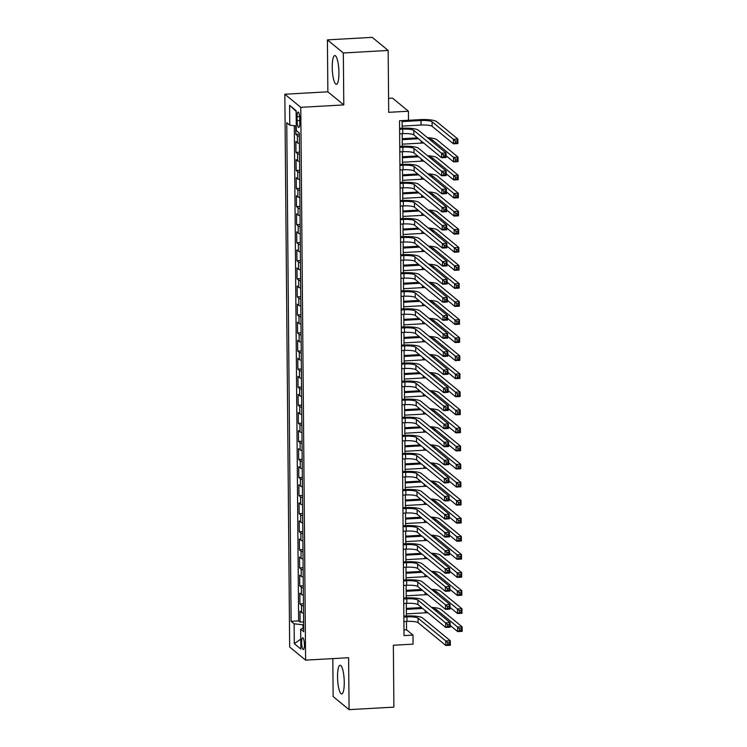 <?xml version="1.0" encoding="UTF-8"?>
<svg xmlns="http://www.w3.org/2000/svg" width="747" height="747" viewBox="0 0 747 747"><rect width="100%" height="100%" fill="white"/><g stroke="black" fill="none" stroke-linecap="round" stroke-linejoin="round"><path stroke-width="1.12" d="M344.264 682.375A14.38 3.268 -93.2 0 0 340.1 665.26A14.38 3.268 -93.2 0 0 337.541 676.847A14.38 3.268 -93.2 0 0 341.715 693.972A14.38 3.268 -93.2 0 0 344.264 682.375M338.942 72.674A14.38 3.268 -93.2 0 0 334.777 55.549A14.38 3.268 -93.2 0 0 332.228 67.146A14.38 3.268 -93.2 0 0 336.393 84.271A14.38 3.268 -93.2 0 0 338.942 72.674M304.393 644.801A5.901 1.345 -93.2 0 0 302.684 637.77A5.901 1.345 -93.2 0 0 301.639 642.532A5.901 1.345 -93.2 0 0 303.347 649.554A5.901 1.345 -93.2 0 0 304.393 644.801M332.817 658.602L333.143 696.549L349.073 709.65L393.893 707.129L393.352 645.249L413.072 644.138L412.988 635.109L406.536 629.796L406.461 621.439M284.84 94.234L289.668 647.033L305.598 660.133L300.77 107.335L284.84 94.234L327.868 91.816L343.797 104.916L343.34 52.981L327.41 39.871L327.868 91.816M327.41 39.871L372.23 37.35L388.16 50.451L388.701 112.33L408.413 111.219L392.492 98.109L388.58 98.333M343.34 52.981L388.16 50.451M295.747 125.87L295.821 134.311L299.342 134.115M299.426 143.517A7.377 1.475 179.5 0 1 297.455 142.836L295.887 141.538L295.98 152.379L299.5 152.183M299.575 161.576A7.377 1.475 -0.5 0 1 297.614 160.894L296.045 159.606L296.139 170.447L299.65 170.251M299.734 179.644A7.377 1.475 -0.5 0 1 297.773 178.963L296.204 177.674L296.298 188.515L299.808 188.309M299.892 197.712A7.377 1.475 -0.5 0 1 297.932 197.031L296.363 195.733L296.456 206.574L299.967 206.377M300.051 215.78A7.377 1.475 -0.5 0 1 298.09 215.099L296.522 213.801L296.615 224.642L300.126 224.445M300.21 233.839A7.377 1.475 -0.5 0 1 298.249 233.157L296.68 231.869L296.774 242.71L300.285 242.504M300.369 251.907A7.377 1.475 -0.5 0 1 298.408 251.225L296.83 249.937L296.933 260.768L300.443 260.572M300.527 269.975A7.377 1.475 -0.5 0 1 298.567 269.293L296.989 267.996L297.082 278.836L300.602 278.64M300.686 288.034A7.377 1.475 -0.5 0 1 298.716 287.352L297.147 286.064L297.241 296.904L300.761 296.708M300.836 306.102A7.377 1.475 -0.5 0 1 298.875 305.42L297.306 304.132L297.399 314.963L300.92 314.767M300.994 324.17A7.377 1.475 -0.5 0 1 299.033 323.488L297.465 322.19L297.558 333.031L301.069 332.835M301.153 342.229A7.377 1.475 -0.5 0 1 299.192 341.547L297.623 340.258L297.717 351.099L301.228 350.903M301.312 360.297A7.377 1.475 -0.5 0 1 299.351 359.615L297.782 358.327L297.876 369.167L301.386 368.962M301.471 378.365A7.377 1.475 -0.5 0 1 299.51 377.683L297.941 376.385L298.034 387.226L301.545 387.03M301.629 396.433A7.377 1.475 -0.5 0 1 299.668 395.751L298.09 394.453L298.193 405.294L301.704 405.098M301.788 414.492A7.377 1.475 -0.5 0 1 299.827 413.81L298.249 412.521L298.342 423.362L301.863 423.157M301.947 432.56A7.377 1.475 -0.5 0 1 299.986 431.878L298.408 430.589L298.501 441.421L302.021 441.225M302.105 450.628A7.377 1.475 -0.5 0 1 300.135 449.946L298.567 448.648L298.66 459.489L302.18 459.293M302.255 468.686A7.377 1.475 -0.5 0 1 300.294 468.005L298.725 466.716L298.819 477.557L302.339 477.361M302.414 486.755A7.377 1.475 -0.5 0 1 300.453 486.073L298.884 484.784L298.977 495.616L302.488 495.42M302.572 504.823A7.377 1.475 -0.5 0 1 300.611 504.141L299.043 502.843L299.136 513.684L302.647 513.488M302.731 522.881A7.377 1.475 -0.5 0 1 300.77 522.2L299.202 520.911L299.295 531.752L302.806 531.556M302.89 540.949A7.377 1.475 -0.5 0 1 300.929 540.268L299.36 538.979L299.454 549.82L302.965 549.615M303.049 559.017A7.377 1.475 -0.5 0 1 301.088 558.336L299.51 557.038L299.612 567.879L303.123 567.683M303.207 577.086A7.377 1.475 -0.5 0 1 301.246 576.404L299.668 575.106L299.762 585.947L303.282 585.751M303.366 595.144A7.377 1.475 -0.5 0 1 301.396 594.463L299.827 593.174L299.921 604.015L303.441 603.809M408.413 111.219L408.497 120.248L399.533 120.753L404.024 635.613L412.988 635.109M297.091 116.691L297.129 120.659A5.715 1.298 -93.2 0 0 298.781 127.466A5.715 1.298 -93.2 0 0 299.799 122.853L299.762 118.885A5.715 1.298 -93.2 0 0 298.109 112.078A5.715 1.298 -93.2 0 0 297.091 116.691L299.631 116.541M303.646 628.18L300.668 629.179L303.684 631.654L299.332 133.05L296.316 130.576L296.139 110.705L289.603 105.318L289.771 125.188L286.755 122.713L291.106 621.317L294.122 623.792L303.021 624.809L303.049 628.386M300.668 629.179L300.845 649.05L294.299 643.662L294.122 623.792M299.36 136.29A7.377 1.475 179.5 0 1 297.399 135.609L295.821 134.311M294.318 125.711L298.641 620.888L300.079 622.074L303.599 621.877M303.515 613.212A7.377 1.475 -0.5 0 1 301.555 612.531L299.986 611.242L300.079 622.074M303.459 605.985A7.377 1.475 179.5 0 1 301.499 605.303L299.921 604.015M303.301 587.917A7.377 1.475 179.5 0 1 301.34 587.235L299.762 585.947M303.142 569.858A7.377 1.475 179.5 0 1 301.181 569.177L299.612 567.879M302.983 551.79A7.377 1.475 179.5 0 1 301.022 551.109L299.454 549.82M302.824 533.722A7.377 1.475 179.5 0 1 300.864 533.041L299.295 531.752M302.666 515.663A7.377 1.475 179.5 0 1 300.705 514.982L299.136 513.684M302.507 497.595A7.377 1.475 179.5 0 1 300.546 496.914L298.977 495.616M302.358 479.527A7.377 1.475 179.5 0 1 300.387 478.846L298.819 477.557M302.199 461.459A7.377 1.475 179.5 0 1 300.238 460.778L298.66 459.489M302.04 443.401A7.377 1.475 179.5 0 1 300.079 442.719L298.501 441.421M301.881 425.332A7.377 1.475 179.5 0 1 299.921 424.651L298.342 423.362M301.723 407.264A7.377 1.475 179.5 0 1 299.762 406.583L298.193 405.294M301.564 389.206A7.377 1.475 179.5 0 1 299.603 388.524L298.034 387.226M301.405 371.138A7.377 1.475 179.5 0 1 299.444 370.456L297.876 369.167M301.246 353.07A7.377 1.475 179.5 0 1 299.286 352.388L297.717 351.099M301.088 335.011A7.377 1.475 179.5 0 1 299.127 334.329L297.558 333.031M300.938 316.943A7.377 1.475 179.5 0 1 298.968 316.261L297.399 314.963M300.78 298.875A7.377 1.475 179.5 0 1 298.819 298.193L297.241 296.904M300.621 280.807A7.377 1.475 179.5 0 1 298.66 280.125L297.082 278.836M300.462 262.748A7.377 1.475 179.5 0 1 298.501 262.066L296.933 260.768M300.303 244.68A7.377 1.475 179.5 0 1 298.342 243.998L296.774 242.71M300.145 226.612A7.377 1.475 179.5 0 1 298.184 225.93L296.615 224.642M299.986 208.553A7.377 1.475 179.5 0 1 298.025 207.871L296.456 206.574M299.827 190.485A7.377 1.475 179.5 0 1 297.866 189.803L296.298 188.515M299.678 172.417A7.377 1.475 179.5 0 1 297.708 171.735L296.139 170.447M299.519 154.358A7.377 1.475 179.5 0 1 297.558 153.677L295.98 152.379M343.797 104.916L300.77 107.335M349.073 709.65L348.616 657.715L305.598 660.133M406.415 615.976L406.303 603.371M406.256 597.917L406.144 585.312M406.097 579.849L405.985 567.244M405.938 561.781L405.826 549.176M405.78 543.713L405.668 531.108M405.621 525.655L405.509 513.049M405.462 507.587L405.36 494.981M405.304 489.518L405.201 476.913M405.154 471.46L405.042 458.854M404.995 453.392L404.883 440.786M404.837 435.324L404.725 422.718M404.678 417.265L404.566 404.659M404.519 399.197L404.407 386.591M404.36 381.129L404.248 368.523M404.202 363.061L404.09 350.455M404.043 345.002L403.94 332.396M403.884 326.934L403.782 314.328M403.735 308.866L403.623 296.26M403.576 290.807L403.464 278.201M403.417 272.739L403.305 260.133M403.259 254.671L403.147 242.065M403.1 236.612L402.988 224.007M402.941 218.544L402.829 205.939M402.782 200.476L402.68 187.87M402.624 182.408L402.521 169.802M402.474 164.349L402.362 151.744M402.316 146.281L402.203 133.676M402.157 128.213L402.091 120.612M303.618 624.772L303.021 624.809M403.978 629.945L406.536 629.796M296.279 125.935L289.771 125.188M298.641 620.888L291.106 621.317M296.148 111.35L289.603 105.318M294.299 643.662L300.752 639.124M399.645 133.816L402.736 133.648A9.216 1.839 179.5 0 1 413.847 134.908L441.598 157.738L441.561 153.219L446.043 152.967L418.292 130.146A13.829 2.764 -0.5 0 0 401.615 128.241L399.598 128.353M399.608 129.306L402.698 129.128A9.216 1.839 179.5 0 1 413.81 130.398L441.561 153.219L443.475 154.965L443.494 156.767L445.277 156.665L445.268 154.862L443.475 154.965M445.268 154.862L446.043 152.967L446.08 157.486L441.598 157.738L443.494 156.767M446.08 157.486L445.277 156.665M402.138 126.112L421.009 125.048A9.216 1.839 179.5 0 1 432.13 126.318L453.42 143.826L453.382 139.315L457.864 139.063L436.575 121.546A13.829 2.764 -0.5 0 0 419.898 119.651L402.091 120.65M402.101 121.593L420.972 120.528A9.216 1.839 179.5 0 1 432.093 121.798L453.382 139.315L455.296 141.052L455.315 142.854L457.108 142.761L457.089 140.95L455.296 141.052M457.089 140.95L457.864 139.063L457.902 143.573L453.42 143.826L455.315 142.854M457.902 143.573L457.108 142.761M399.804 151.884L402.894 151.716A9.216 1.839 179.5 0 1 414.006 152.976L441.757 175.806L441.72 171.287L446.192 171.035L418.451 148.205A13.829 2.764 -0.5 0 0 401.774 146.309L399.757 146.421M399.766 147.364L402.857 147.196A9.216 1.839 179.5 0 1 413.969 148.457L441.72 171.287L443.634 173.024L443.643 174.835L445.436 174.733L445.427 172.921L443.634 173.024M445.427 172.921L446.192 171.035L446.239 175.554L441.757 175.806L443.643 174.835M446.239 175.554L445.436 174.733M399.962 169.952L403.053 169.774A9.216 1.839 179.5 0 1 414.165 171.044L441.916 193.865L441.869 189.355L446.351 189.103L418.609 166.273A13.829 2.764 -0.5 0 0 401.933 164.377L399.916 164.489M399.925 165.432L403.007 165.264A9.216 1.839 179.5 0 1 414.127 166.525L441.869 189.355L443.793 191.092L443.802 192.894L445.595 192.801L445.585 190.989L443.793 191.092M445.585 190.989L446.351 189.103L446.398 193.613L441.916 193.865L443.802 192.894M446.398 193.613L445.595 192.801M400.121 188.02L403.212 187.842A9.216 1.839 179.5 0 1 414.324 189.103L442.065 211.933L442.028 207.414L446.51 207.162L418.768 184.341A13.829 2.764 -0.5 0 0 402.091 182.436L400.075 182.557M400.084 183.501L403.165 183.323A9.216 1.839 179.5 0 1 414.286 184.593L442.028 207.414L443.942 209.16L443.961 210.962L445.754 210.859L445.735 209.057L443.942 209.16M445.735 209.057L446.51 207.162L446.547 211.681L442.065 211.933L443.961 210.962M446.547 211.681L445.754 210.859M400.28 206.079L403.361 205.911A9.216 1.839 179.5 0 1 414.482 207.171L442.224 230.001L442.187 225.482L446.669 225.23L418.927 202.4A13.829 2.764 -0.5 0 0 402.25 200.504L400.233 200.616M400.243 201.569L403.324 201.391A9.216 1.839 179.5 0 1 414.445 202.661L442.187 225.482L444.101 227.219L444.12 229.03L445.912 228.927L445.894 227.125L444.101 227.219M445.894 227.125L446.669 225.23L446.706 229.749L442.224 230.001L444.12 229.03M446.706 229.749L445.912 228.927M417.433 137.859L402.25 138.718M402.25 139.661L418.507 138.746M402.297 144.18L421.168 143.116A9.216 1.839 179.5 0 1 423.736 143.041M428.89 138.858A9.216 1.839 179.5 0 1 432.252 139.866L453.541 157.374L458.023 157.122L436.734 139.614A13.829 2.764 -0.5 0 0 427.48 137.7M446.062 155.712L453.578 161.894L453.541 157.374L455.455 159.12L455.465 160.922L457.257 160.82L457.248 159.018L455.455 159.12M457.248 159.018L458.023 157.122L458.06 161.641L453.578 161.894L455.465 160.922M458.06 161.641L457.257 160.82M417.592 155.927L402.4 156.777M402.409 157.729L418.665 156.814M402.456 162.239L421.327 161.175A9.216 1.839 179.5 0 1 423.894 161.109M429.049 156.926A9.216 1.839 179.5 0 1 432.401 157.925L453.69 175.442L458.172 175.19L436.883 157.673A13.829 2.764 -0.5 0 0 427.639 155.768M446.22 173.78L453.737 179.962L453.69 175.442L455.614 177.179L455.623 178.991L457.416 178.888L457.407 177.076L455.614 177.179M457.407 177.076L458.172 175.19L458.219 179.71L453.737 179.962L455.623 178.991M458.219 179.71L457.416 178.888M417.75 173.986L402.558 174.845M402.568 175.788L418.824 174.873M402.605 180.307L421.485 179.243A9.216 1.839 179.5 0 1 424.053 179.177M429.208 174.994A9.216 1.839 179.5 0 1 432.56 175.993L453.849 193.51L458.331 193.258L437.042 175.741A13.829 2.764 -0.5 0 0 427.798 173.836M446.379 191.839L453.896 198.02L453.849 193.51L455.773 195.247L455.782 197.049L457.575 196.956L457.556 195.144L455.773 195.247M457.556 195.144L458.331 193.258L458.369 197.768L453.896 198.02L455.782 197.049M458.369 197.768L457.575 196.956M417.909 192.054L402.717 192.913M402.726 193.856L418.983 192.941M402.764 198.375L421.644 197.311A9.216 1.839 179.5 0 1 424.203 197.236M429.366 193.053A9.216 1.839 179.5 0 1 432.718 194.061L454.008 211.569L458.49 211.317L437.2 193.809A13.829 2.764 -0.5 0 0 427.956 191.895M446.538 209.907L454.045 216.088L454.008 211.569L455.922 213.315L455.941 215.117L457.734 215.015L457.715 213.212L455.922 213.315M457.715 213.212L458.49 211.317L458.527 215.836L454.045 216.088L455.941 215.117M458.527 215.836L457.734 215.015M400.439 224.147L403.52 223.969A9.216 1.839 179.5 0 1 414.641 225.239L442.383 248.06L442.345 243.55L446.827 243.298L419.076 220.468A13.829 2.764 -0.5 0 0 402.409 218.572L400.392 218.684M400.392 219.627L403.483 219.459A9.216 1.839 179.5 0 1 414.604 220.72L442.345 243.55L444.26 245.287L444.278 247.098L446.071 246.996L446.052 245.184L444.26 245.287M446.052 245.184L446.827 243.298L446.865 247.808L442.383 248.06L444.278 247.098M446.865 247.808L446.071 246.996M418.068 210.122L402.876 210.971M402.885 211.924L419.142 211.009M402.922 216.434L421.803 215.379A9.216 1.839 179.5 0 1 424.361 215.304M429.516 211.121A9.216 1.839 179.5 0 1 432.877 212.12L454.167 229.637L458.649 229.385L437.359 211.868A13.829 2.764 -0.5 0 0 428.115 209.963M446.697 227.975L454.204 234.156L454.167 229.637L456.081 231.374L456.1 233.185L457.892 233.083L457.874 231.281L456.081 231.374M457.874 231.281L458.649 229.385L458.686 233.904L454.204 234.156L456.1 233.185M458.686 233.904L457.892 233.083M400.597 242.215L403.679 242.037A9.216 1.839 179.5 0 1 414.8 243.307L442.541 266.128L442.504 261.609L446.986 261.357L419.235 238.536A13.829 2.764 -0.5 0 0 402.568 236.64L400.541 236.752M400.551 237.695L403.641 237.518A9.216 1.839 179.5 0 1 414.753 238.788L442.504 261.609L444.418 263.355L444.437 265.157L446.23 265.054L446.211 263.252L444.418 263.355M446.211 263.252L446.986 261.357L447.023 265.876L442.541 266.128L444.437 265.157M447.023 265.876L446.23 265.054M418.217 228.19L403.035 229.04M403.044 229.983L419.3 229.068M403.081 234.502L421.962 233.438A9.216 1.839 179.5 0 1 424.52 233.372M429.674 229.189A9.216 1.839 179.5 0 1 433.036 230.188L454.325 247.705L458.807 247.453L437.518 229.936A13.829 2.764 -0.5 0 0 428.274 228.031M446.855 246.043L454.363 252.215L454.325 247.705L456.24 249.442L456.258 251.253L458.051 251.151L458.032 249.339L456.24 249.442M458.032 249.339L458.807 247.453L458.845 251.963L454.363 252.215L456.258 251.253M458.845 251.963L458.051 251.151M400.747 260.273L403.838 260.105A9.216 1.839 179.5 0 1 414.958 261.366L442.7 284.196L442.663 279.677L447.145 279.425L419.394 256.604A13.829 2.764 -0.5 0 0 402.726 254.699L400.7 254.811M400.709 255.763L403.8 255.586A9.216 1.839 179.5 0 1 414.912 256.856L442.663 279.677L444.577 281.414L444.596 283.225L446.389 283.122L446.37 281.32L444.577 281.414M446.37 281.32L447.145 279.425L447.182 283.944L442.7 284.196L444.596 283.225M447.182 283.944L446.389 283.122M418.376 246.249L403.193 247.108M403.203 248.051L419.459 247.136M403.24 252.57L422.12 251.506A9.216 1.839 179.5 0 1 424.679 251.431M429.833 247.248A9.216 1.839 179.5 0 1 433.195 248.256L454.484 265.764L458.966 265.512L437.677 248.004A13.829 2.764 -0.5 0 0 428.433 246.099M447.005 264.102L454.521 270.283L454.484 265.764L456.398 267.51L456.417 269.312L458.21 269.209L458.191 267.407L456.398 267.51M458.191 267.407L458.966 265.512L459.003 270.031L454.521 270.283L456.417 269.312M459.003 270.031L458.21 269.209M400.906 278.342L403.996 278.164A9.216 1.839 179.5 0 1 415.108 279.434L442.859 302.264L442.822 297.745L447.304 297.493L419.553 274.663A13.829 2.764 -0.5 0 0 402.876 272.767L400.859 272.879M400.868 273.822L403.959 273.654A9.216 1.839 179.5 0 1 415.071 274.915L442.822 297.745L444.736 299.482L444.754 301.293L446.547 301.19L446.529 299.379L444.736 299.482M446.529 299.379L447.304 297.493L447.341 302.012L442.859 302.264L444.754 301.293M447.341 302.012L446.547 301.19M418.535 264.317L403.352 265.176M403.361 266.119L419.609 265.204M403.399 270.629L422.279 269.574A9.216 1.839 179.5 0 1 424.838 269.499M429.992 265.316A9.216 1.839 179.5 0 1 433.353 266.324L454.643 283.832L459.125 283.58L437.835 266.072A13.829 2.764 -0.5 0 0 428.582 264.158M447.164 282.17L454.68 288.351L454.643 283.832L456.557 285.569L456.576 287.38L458.369 287.278L458.35 285.475L456.557 285.569M458.35 285.475L459.125 283.58L459.162 288.099L454.68 288.351L456.576 287.38M459.162 288.099L458.369 287.278M401.064 296.41L404.155 296.232A9.216 1.839 179.5 0 1 415.267 297.502L443.018 320.323L442.98 315.813L447.462 315.561L419.711 292.731A13.829 2.764 -0.5 0 0 403.035 290.835L401.018 290.947M401.027 291.89L404.118 291.713A9.216 1.839 179.5 0 1 415.229 292.983L442.98 315.813L444.895 317.55L444.904 319.352L446.697 319.258L446.687 317.447L444.895 317.55M446.687 317.447L447.462 315.561L447.5 320.071L443.018 320.323L444.904 319.352M447.5 320.071L446.697 319.258M418.693 282.385L403.511 283.234M403.52 284.187L419.767 283.262M403.557 288.697L422.428 287.632A9.216 1.839 179.5 0 1 424.996 287.567M430.151 283.384A9.216 1.839 179.5 0 1 433.512 284.383L454.802 301.9L459.284 301.648L437.994 284.131A13.829 2.764 -0.5 0 0 428.741 282.226M447.322 300.238L454.839 306.419L454.802 301.9L456.716 303.637L456.725 305.448L458.518 305.346L458.509 303.534L456.716 303.637M458.509 303.534L459.284 301.648L459.321 306.167L454.839 306.419L456.725 305.448M459.321 306.167L458.518 305.346M401.223 314.468L404.314 314.3A9.216 1.839 179.5 0 1 415.425 315.561L443.176 338.391L443.13 333.872L447.612 333.62L419.87 310.799A13.829 2.764 -0.5 0 0 403.193 308.894L401.176 309.006M401.186 309.958L404.267 309.781A9.216 1.839 179.5 0 1 415.388 311.051L443.13 333.872L445.053 335.618L445.063 337.42L446.855 337.317L446.846 335.515L445.053 335.618M446.846 335.515L447.612 333.62L447.658 338.139L443.176 338.391L445.063 337.42M447.658 338.139L446.855 337.317M418.852 300.443L403.669 301.302M403.669 302.246L419.926 301.33M403.716 306.765L422.587 305.7A9.216 1.839 179.5 0 1 425.155 305.635M430.309 301.452A9.216 1.839 179.5 0 1 433.671 302.451L454.951 319.968L459.433 319.716L438.153 302.199A13.829 2.764 -0.5 0 0 428.899 300.294M447.481 318.297L454.998 324.478L454.951 319.968L456.875 321.705L456.884 323.507L458.677 323.414L458.667 321.602L456.875 321.705M458.667 321.602L459.433 319.716L459.48 324.226L454.998 324.478L456.884 323.507M459.48 324.226L458.677 323.414M401.382 332.536L404.472 332.368A9.216 1.839 179.5 0 1 415.584 333.629L443.335 356.459L443.288 351.94L447.77 351.688L420.029 328.857A13.829 2.764 -0.5 0 0 403.352 326.962L401.335 327.074M401.344 328.017L404.426 327.849A9.216 1.839 179.5 0 1 415.547 329.11L443.288 351.94L445.212 353.676L445.221 355.488L447.014 355.385L447.005 353.574L445.212 353.676M447.005 353.574L447.77 351.688L447.817 356.207L443.335 356.459L445.221 355.488M447.817 356.207L447.014 355.385M419.011 318.511L403.819 319.371M403.828 320.314L420.085 319.399M403.875 324.833L422.746 323.768A9.216 1.839 179.5 0 1 425.314 323.694M430.468 319.511A9.216 1.839 179.5 0 1 433.82 320.519L455.11 338.027L459.592 337.775L438.302 320.267A13.829 2.764 -0.5 0 0 429.058 318.353M447.64 336.365L455.156 342.546L455.11 338.027L457.033 339.773L457.043 341.575L458.835 341.472L458.826 339.67L457.033 339.773M458.826 339.67L459.592 337.775L459.638 342.294L455.156 342.546L457.043 341.575M459.638 342.294L458.835 341.472M401.541 350.604L404.622 350.427A9.216 1.839 179.5 0 1 415.743 351.697L443.485 374.518L443.447 370.008L447.929 369.756L420.188 346.925A13.829 2.764 -0.5 0 0 403.511 345.03L401.494 345.142M401.503 346.085L404.585 345.917A9.216 1.839 179.5 0 1 415.705 347.178L443.447 370.008L445.361 371.745L445.38 373.547L447.173 373.453L447.154 371.642L445.361 371.745M447.154 371.642L447.929 369.756L447.967 374.266L443.485 374.518L445.38 373.547M447.967 374.266L447.173 373.453M419.17 336.58L403.978 337.429M403.987 338.382L420.244 337.467M404.024 342.892L422.905 341.827A9.216 1.839 179.5 0 1 425.473 341.762M430.627 337.579A9.216 1.839 179.5 0 1 433.979 338.578L455.268 356.095L459.75 355.843L438.461 338.326A13.829 2.764 -0.5 0 0 429.217 336.421M447.798 354.433L455.306 360.614L455.268 356.095L457.183 357.832L457.201 359.643L458.994 359.54L458.975 357.729L457.183 357.832M458.975 357.729L459.75 355.843L459.788 360.362L455.306 360.614L457.201 359.643M459.788 360.362L458.994 359.54M419.328 354.638L404.136 355.497M404.146 356.44L420.402 355.525M404.183 360.96L423.063 359.895A9.216 1.839 179.5 0 1 425.622 359.83M430.776 355.647A9.216 1.839 179.5 0 1 434.138 356.646L455.427 374.163L459.909 373.911L438.62 356.394A13.829 2.764 -0.5 0 0 429.376 354.489M447.957 372.492L455.465 378.673L455.427 374.163L457.341 375.9L457.36 377.702L459.153 377.608L459.134 375.797L457.341 375.9M459.134 375.797L459.909 373.911L459.947 378.421L455.465 378.673L457.36 377.702M459.947 378.421L459.153 377.608M419.487 372.706L404.295 373.565M404.304 374.508L420.561 373.593M404.342 379.028L423.222 377.963A9.216 1.839 179.5 0 1 425.781 377.889M430.935 373.705A9.216 1.839 179.5 0 1 434.296 374.714L455.586 392.222L460.068 391.97L438.778 374.462A13.829 2.764 -0.5 0 0 429.534 372.548M448.116 390.56L455.623 396.741L455.586 392.222L457.5 393.968L457.519 395.77L459.312 395.667L459.293 393.865L457.5 393.968M459.293 393.865L460.068 391.97L460.105 396.489L455.623 396.741L457.519 395.77M460.105 396.489L459.312 395.667M401.699 368.673L404.781 368.495A9.216 1.839 179.5 0 1 415.902 369.756L443.643 392.586L443.606 388.067L448.088 387.814L420.346 364.994A13.829 2.764 -0.5 0 0 403.669 363.089L401.653 363.21M401.662 364.153L404.743 363.976A9.216 1.839 179.5 0 1 415.864 365.246L443.606 388.067L445.52 389.813L445.539 391.615L447.332 391.512L447.313 389.71L445.52 389.813M447.313 389.71L448.088 387.814L448.125 392.334L443.643 392.586L445.539 391.615M448.125 392.334L447.332 391.512M401.858 386.731L404.939 386.563A9.216 1.839 179.5 0 1 416.06 387.824L443.802 410.654L443.765 406.135L448.247 405.882L420.496 383.052A13.829 2.764 -0.5 0 0 403.828 381.157L401.811 381.269M401.811 382.221L404.902 382.044A9.216 1.839 179.5 0 1 416.014 383.314L443.765 406.135L445.679 407.871L445.698 409.683L447.49 409.58L447.472 407.778L445.679 407.871M447.472 407.778L448.247 405.882L448.284 410.402L443.802 410.654L445.698 409.683M448.284 410.402L447.49 409.58M402.007 404.799L405.098 404.622A9.216 1.839 179.5 0 1 416.219 405.892L443.961 428.713L443.923 424.203L448.405 423.951L420.654 401.12A13.829 2.764 -0.5 0 0 403.987 399.225L401.961 399.337M401.97 400.28L405.061 400.112A9.216 1.839 179.5 0 1 416.172 401.372L443.923 424.203L445.838 425.939L445.856 427.751L447.649 427.648L447.63 425.837L445.838 425.939M447.63 425.837L448.405 423.951L448.443 428.461L443.961 428.713L445.856 427.751M448.443 428.461L447.649 427.648M419.637 390.774L404.454 391.624M404.463 392.577L420.72 391.661M404.5 397.087L423.381 396.031A9.216 1.839 179.5 0 1 425.939 395.957M431.094 391.773A9.216 1.839 179.5 0 1 434.455 392.773L455.745 410.29L460.227 410.038L438.937 392.52A13.829 2.764 -0.5 0 0 429.693 390.616M448.275 408.628L455.782 414.809L455.745 410.29L457.659 412.027L457.678 413.838L459.47 413.735L459.452 411.933L457.659 412.027M459.452 411.933L460.227 410.038L460.264 414.557L455.782 414.809L457.678 413.838M460.264 414.557L459.47 413.735M402.166 422.867L405.257 422.69A9.216 1.839 179.5 0 1 416.368 423.96L444.12 446.781L444.082 442.261L448.564 442.009L420.813 419.188A13.829 2.764 -0.5 0 0 404.146 417.293L402.119 417.405M402.129 418.348L405.219 418.171A9.216 1.839 179.5 0 1 416.331 419.44L444.082 442.261L445.996 444.007L446.015 445.81L447.808 445.707L447.789 443.905L445.996 444.007M447.789 443.905L448.564 442.009L448.602 446.529L444.12 446.781L446.015 445.81M448.602 446.529L447.808 445.707M419.795 408.842L404.613 409.692M404.622 410.635L420.878 409.72M404.659 415.155L423.54 414.09A9.216 1.839 179.5 0 1 426.098 414.025M431.252 409.842A9.216 1.839 179.5 0 1 434.614 410.841L455.903 428.358L460.385 428.106L439.096 410.589A13.829 2.764 -0.5 0 0 429.852 408.684M448.424 426.696L455.941 432.868L455.903 428.358L457.818 430.095L457.836 431.906L459.629 431.803L459.61 429.992L457.818 430.095M459.61 429.992L460.385 428.106L460.423 432.616L455.941 432.868L457.836 431.906M460.423 432.616L459.629 431.803M402.325 440.926L405.416 440.758A9.216 1.839 179.5 0 1 416.527 442.019L444.278 464.849L444.241 460.329L448.723 460.077L420.972 437.256A13.829 2.764 -0.5 0 0 404.295 435.352L402.278 435.464M402.288 436.416L405.378 436.239A9.216 1.839 179.5 0 1 416.49 437.509L444.241 460.329L446.155 462.066L446.174 463.878L447.967 463.775L447.948 461.973L446.155 462.066M447.948 461.973L448.723 460.077L448.76 464.597L444.278 464.849L446.174 463.878M448.76 464.597L447.967 463.775M419.954 426.901L404.771 427.76M404.781 428.703L421.028 427.788M404.818 433.223L423.698 432.158A9.216 1.839 179.5 0 1 426.257 432.083M431.411 427.9A9.216 1.839 179.5 0 1 434.773 428.909L456.062 446.417L460.544 446.164L439.255 428.657A13.829 2.764 -0.5 0 0 430.001 426.752M448.583 444.754L456.1 450.936L456.062 446.417L457.976 448.163L457.995 449.965L459.788 449.862L459.769 448.06L457.976 448.163M459.769 448.06L460.544 446.164L460.582 450.684L456.1 450.936L457.995 449.965M460.582 450.684L459.788 449.862M402.484 458.994L405.574 458.817A9.216 1.839 179.5 0 1 416.686 460.087L444.437 482.917L444.4 478.397L448.872 478.145L421.131 455.315A13.829 2.764 -0.5 0 0 404.454 453.42L402.437 453.532M402.446 454.475L405.537 454.307A9.216 1.839 179.5 0 1 416.649 455.567L444.4 478.397L446.314 480.134L446.323 481.946L448.116 481.843L448.107 480.032L446.314 480.134M448.107 480.032L448.872 478.145L448.919 482.665L444.437 482.917L446.323 481.946M448.919 482.665L448.116 481.843M420.113 444.969L404.93 445.828M404.93 446.771L421.187 445.856M404.977 451.281L423.848 450.226A9.216 1.839 179.5 0 1 426.416 450.152M431.57 445.968A9.216 1.839 179.5 0 1 434.931 446.977L456.221 464.485L460.703 464.232L439.413 446.725A13.829 2.764 -0.5 0 0 430.16 444.81M448.742 462.823L456.258 469.004L456.221 464.485L458.135 466.221L458.144 468.033L459.937 467.93L459.928 466.128L458.135 466.221M459.928 466.128L460.703 464.232L460.74 468.752L456.258 469.004L458.144 468.033M460.74 468.752L459.937 467.93M402.642 477.062L405.733 476.885A9.216 1.839 179.5 0 1 416.845 478.155L444.596 500.976L444.549 496.466L449.031 496.213L421.289 473.383A13.829 2.764 -0.5 0 0 404.613 471.488L402.596 471.6M402.605 472.543L405.686 472.365A9.216 1.839 179.5 0 1 416.807 473.635L444.549 496.466L446.473 498.202L446.482 500.004L448.275 499.911L448.265 498.1L446.473 498.202M448.265 498.1L449.031 496.213L449.078 500.723L444.596 500.976L446.482 500.004M449.078 500.723L448.275 499.911M420.272 463.037L405.079 463.887M405.089 464.839L421.345 463.915M405.135 469.349L424.007 468.285A9.216 1.839 179.5 0 1 426.574 468.22M431.729 464.036A9.216 1.839 179.5 0 1 435.09 465.036L456.37 482.553L460.852 482.301L439.563 464.783A13.829 2.764 -0.5 0 0 430.319 462.879M448.9 480.891L456.417 487.072L456.37 482.553L458.294 484.289L458.303 486.101L460.096 485.998L460.087 484.187L458.294 484.289M460.087 484.187L460.852 482.301L460.899 486.82L456.417 487.072L458.303 486.101M460.899 486.82L460.096 485.998M402.801 495.121L405.892 494.953A9.216 1.839 179.5 0 1 417.003 496.213L444.754 519.044L444.708 514.524L449.19 514.272L421.448 491.451A13.829 2.764 -0.5 0 0 404.771 489.546L402.754 489.658M402.764 490.611L405.845 490.434A9.216 1.839 179.5 0 1 416.966 491.703L444.708 514.524L446.622 516.27L446.641 518.073L448.433 517.97L448.415 516.168L446.622 516.27M448.415 516.168L449.19 514.272L449.227 518.792L444.754 519.044L446.641 518.073M449.227 518.792L448.433 517.97M420.43 481.096L405.238 481.955M405.248 482.898L421.504 481.983M405.285 487.417L424.165 486.353A9.216 1.839 179.5 0 1 426.733 486.288M431.887 482.104A9.216 1.839 179.5 0 1 435.24 483.104L456.529 500.621L461.011 500.369L439.722 482.851A13.829 2.764 -0.5 0 0 430.477 480.947M449.059 498.949L456.576 505.131L456.529 500.621L458.453 502.357L458.462 504.16L460.255 504.066L460.245 502.255L458.453 502.357M460.245 502.255L461.011 500.369L461.058 504.879L456.576 505.131L458.462 504.16M461.058 504.879L460.255 504.066M402.96 513.189L406.041 513.021A9.216 1.839 179.5 0 1 417.162 514.281L444.904 537.112L444.867 532.592L449.349 532.34L421.607 509.51A13.829 2.764 -0.5 0 0 404.93 507.615L402.913 507.727M402.922 508.67L406.004 508.502A9.216 1.839 179.5 0 1 417.125 509.762L444.867 532.592L446.781 534.329L446.799 536.141L448.592 536.038L448.573 534.226L446.781 534.329M448.573 534.226L449.349 532.34L449.386 536.86L444.904 537.112L446.799 536.141M449.386 536.86L448.592 536.038M420.589 499.164L405.397 500.023M405.406 500.966L421.663 500.051M405.444 505.486L424.324 504.421A9.216 1.839 179.5 0 1 426.892 504.346M432.046 500.163A9.216 1.839 179.5 0 1 435.398 501.172L456.688 518.679L461.17 518.427L439.88 500.92A13.829 2.764 -0.5 0 0 430.636 499.005M449.218 517.017L456.725 523.199L456.688 518.679L458.602 520.426L458.621 522.228L460.413 522.125L460.395 520.323L458.602 520.426M460.395 520.323L461.17 518.427L461.207 522.947L456.725 523.199L458.621 522.228M461.207 522.947L460.413 522.125M403.119 531.257L406.2 531.08A9.216 1.839 179.5 0 1 417.321 532.35L445.063 555.17L445.025 550.66L449.507 550.408L421.756 527.578A13.829 2.764 -0.5 0 0 405.089 525.683L403.072 525.795M403.072 526.738L406.163 526.57A9.216 1.839 179.5 0 1 417.284 527.83L445.025 550.66L446.939 552.397L446.958 554.199L448.751 554.106L448.732 552.294L446.939 552.397M448.732 552.294L449.507 550.408L449.545 554.918L445.063 555.17L446.958 554.199M449.545 554.918L448.751 554.106M420.748 517.232L405.556 518.082M405.565 519.034L421.822 518.119M405.602 523.544L424.483 522.48A9.216 1.839 179.5 0 1 427.041 522.414M432.196 518.231A9.216 1.839 179.5 0 1 435.557 519.23L456.847 536.748L461.329 536.495L440.039 518.978A13.829 2.764 -0.5 0 0 430.795 517.073M449.377 535.085L456.884 541.267L456.847 536.748L458.761 538.484L458.779 540.296L460.572 540.193L460.554 538.382L458.761 538.484M460.554 538.382L461.329 536.495L461.366 541.015L456.884 541.267L458.779 540.296M461.366 541.015L460.572 540.193M403.277 549.325L406.359 549.148A9.216 1.839 179.5 0 1 417.48 550.418L445.221 573.238L445.184 568.719L449.666 568.467L421.915 545.646A13.829 2.764 -0.5 0 0 405.248 543.741L403.221 543.863M403.231 544.806L406.321 544.628A9.216 1.839 179.5 0 1 417.433 545.898L445.184 568.719L447.098 570.465L447.117 572.267L448.91 572.165L448.891 570.363L447.098 570.465M448.891 570.363L449.666 568.467L449.703 572.986L445.221 573.238L447.117 572.267M449.703 572.986L448.91 572.165M403.427 567.384L406.517 567.216A9.216 1.839 179.5 0 1 417.638 568.476L445.38 591.307L445.343 586.787L449.825 586.535L422.074 563.705A13.829 2.764 -0.5 0 0 405.406 561.809L403.38 561.921M403.389 562.874L406.48 562.696A9.216 1.839 179.5 0 1 417.592 563.966L445.343 586.787L447.257 588.524L447.276 590.335L449.068 590.233L449.05 588.431L447.257 588.524M449.05 588.431L449.825 586.535L449.862 591.054L445.38 591.307L447.276 590.335M449.862 591.054L449.068 590.233M403.585 585.452L406.676 585.274A9.216 1.839 179.5 0 1 417.788 586.544L445.539 609.365L445.501 604.855L449.983 604.603L422.232 581.773A13.829 2.764 -0.5 0 0 405.556 579.877L403.539 579.989M403.548 580.933L406.639 580.764A9.216 1.839 179.5 0 1 417.75 582.025L445.501 604.855L447.416 606.592L447.434 608.403L449.227 608.301L449.208 606.489L447.416 606.592M449.208 606.489L449.983 604.603L450.021 609.113L445.539 609.365L447.434 608.403M450.021 609.113L449.227 608.301M420.897 535.291L405.714 536.15M405.724 537.093L421.98 536.178M405.761 541.612L424.641 540.548A9.216 1.839 179.5 0 1 427.2 540.483M432.354 536.299A9.216 1.839 179.5 0 1 435.716 537.298L457.005 554.816L461.487 554.563L440.198 537.046A13.829 2.764 -0.5 0 0 430.954 535.141M449.535 553.144L457.043 559.326L457.005 554.816L458.919 556.552L458.938 558.354L460.731 558.261L460.712 556.45L458.919 556.552M460.712 556.45L461.487 554.563L461.525 559.073L457.043 559.326L458.938 558.354M461.525 559.073L460.731 558.261M421.056 553.359L405.873 554.218M405.882 555.161L422.139 554.246M405.92 559.68L424.8 558.616A9.216 1.839 179.5 0 1 427.359 558.541M432.513 554.358A9.216 1.839 179.5 0 1 435.875 555.366L457.164 572.874L461.646 572.622L440.356 555.114A13.829 2.764 -0.5 0 0 431.112 553.2M449.685 571.212L457.201 577.394L457.164 572.874L459.078 574.62L459.097 576.423L460.89 576.32L460.871 574.518L459.078 574.62M460.871 574.518L461.646 572.622L461.683 577.142L457.201 577.394L459.097 576.423M461.683 577.142L460.89 576.32M421.215 571.427L406.032 572.277M406.041 573.229L422.298 572.314M406.079 577.739L424.959 576.684A9.216 1.839 179.5 0 1 427.517 576.609M432.672 572.426A9.216 1.839 179.5 0 1 436.033 573.425L457.323 590.942L461.805 590.69L440.515 573.173A13.829 2.764 -0.5 0 0 431.262 571.268M449.843 589.28L457.36 595.462L457.323 590.942L459.237 592.679L459.256 594.491L461.048 594.388L461.03 592.586L459.237 592.679M461.03 592.586L461.805 590.69L461.842 595.21L457.36 595.462L459.256 594.491M461.842 595.21L461.048 594.388M403.744 603.52L406.835 603.343A9.216 1.839 179.5 0 1 417.947 604.612L445.698 627.433L445.66 622.914L450.142 622.662L422.391 599.841A13.829 2.764 -0.5 0 0 405.714 597.945L403.697 598.058M403.707 599.001L406.798 598.823A9.216 1.839 179.5 0 1 417.909 600.093L445.66 622.914L447.574 624.66L447.584 626.462L449.377 626.359L449.367 624.557L447.574 624.66M449.367 624.557L450.142 622.662L450.18 627.181L445.698 627.433L447.584 626.462M450.18 627.181L449.377 626.359M421.373 589.495L406.191 590.345M406.2 591.288L422.447 590.373M406.237 595.807L425.108 594.743A9.216 1.839 179.5 0 1 427.676 594.677M432.83 590.494A9.216 1.839 179.5 0 1 436.192 591.493L457.481 609.01L461.963 608.758L440.674 591.241A13.829 2.764 -0.5 0 0 431.421 589.336M450.002 607.348L457.519 613.52L457.481 609.01L459.396 610.747L459.414 612.559L461.207 612.456L461.188 610.644L459.396 610.747M461.188 610.644L461.963 608.758L462.001 613.268L457.519 613.52L459.414 612.559M462.001 613.268L461.207 612.456M403.903 621.579L406.994 621.411A9.216 1.839 179.5 0 1 418.105 622.671L445.856 645.501L445.81 640.982L450.292 640.73L422.55 617.909A13.829 2.764 -0.5 0 0 405.873 616.004L403.856 616.116M403.866 617.069L406.956 616.891A9.216 1.839 179.5 0 1 418.068 618.161L445.81 640.982L447.733 642.719L447.742 644.53L449.535 644.428L449.526 642.625L447.733 642.719M449.526 642.625L450.292 640.73L450.338 645.249L445.856 645.501L447.742 644.53M450.338 645.249L449.535 644.428M421.532 607.554L406.349 608.413M406.349 609.356L422.606 608.441M406.396 613.875L425.267 612.811A9.216 1.839 179.5 0 1 427.835 612.736M432.989 608.553A9.216 1.839 179.5 0 1 436.351 609.561L457.64 627.069L462.113 626.817L440.833 609.309A13.829 2.764 -0.5 0 0 431.579 607.404M450.161 625.407L457.678 631.588L457.64 627.069L459.554 628.815L459.564 630.617L461.357 630.515L461.347 628.713L459.554 628.815M461.347 628.713L462.113 626.817L462.16 631.336L457.678 631.588L459.564 630.617M462.16 631.336L461.357 630.515M297.455 142.836L297.399 135.609M301.555 612.531L301.499 605.303M301.396 594.463L301.34 587.235M301.246 576.404L301.181 569.177M301.088 558.336L301.022 551.109M300.929 540.268L300.864 533.041M300.77 522.2L300.705 514.982M300.611 504.141L300.546 496.914M300.453 486.073L300.387 478.846M300.294 468.005L300.238 460.778M300.135 449.946L300.079 442.719M299.986 431.878L299.921 424.651M299.827 413.81L299.762 406.583M299.668 395.751L299.603 388.524M299.51 377.683L299.444 370.456M299.351 359.615L299.286 352.388M299.192 341.547L299.127 334.329M299.033 323.488L298.968 316.261M298.875 305.42L298.819 298.193M298.716 287.352L298.66 280.125M298.567 269.293L298.501 262.066M298.408 251.225L298.342 243.998M298.249 233.157L298.184 225.93M298.09 215.099L298.025 207.871M297.932 197.031L297.866 189.803M297.773 178.963L297.708 171.735M297.614 160.894L297.558 153.677M299.78 120.51L297.129 120.659M402.698 129.128L402.736 133.648M413.81 130.398L413.847 134.908M420.972 120.528L421.009 125.048M432.093 121.798L432.13 126.318M402.857 147.196L402.894 151.716M413.969 148.457L414.006 152.976M403.007 165.264L403.053 169.774M414.127 166.525L414.165 171.044M403.165 183.323L403.212 187.842M414.286 184.593L414.324 189.103M403.324 201.391L403.361 205.911M414.445 202.661L414.482 207.171M421.149 140.922L421.168 143.116M432.252 139.866L432.261 141.641M421.308 158.98L421.327 161.175M432.401 157.925L432.42 159.699M421.467 177.048L421.485 179.243M432.56 175.993L432.578 177.767M421.625 195.116L421.644 197.311M432.718 194.061L432.737 195.835M403.483 219.459L403.52 223.969M414.604 220.72L414.641 225.239M421.784 213.184L421.803 215.379M432.877 212.12L432.896 213.894M403.641 237.518L403.679 242.037M414.753 238.788L414.8 243.307M421.943 231.243L421.962 233.438M433.036 230.188L433.055 231.962M403.8 255.586L403.838 260.105M414.912 256.856L414.958 261.366M422.102 249.311L422.12 251.506M433.195 248.256L433.213 250.03M403.959 273.654L403.996 278.164M415.071 274.915L415.108 279.434M422.26 267.379L422.279 269.574M433.353 266.324L433.363 268.089M404.118 291.713L404.155 296.232M415.229 292.983L415.267 297.502M422.41 285.438L422.428 287.632M433.512 284.383L433.521 286.157M404.267 309.781L404.314 314.3M415.388 311.051L415.425 315.561M422.569 303.506L422.587 305.7M433.671 302.451L433.68 304.225M404.426 327.849L404.472 332.368M415.547 329.11L415.584 333.629M422.727 321.574L422.746 323.768M433.82 320.519L433.839 322.293M404.585 345.917L404.622 350.427M415.705 347.178L415.743 351.697M422.886 339.633L422.905 341.827M433.979 338.578L433.998 340.352M423.045 357.701L423.063 359.895M434.138 356.646L434.156 358.42M423.204 375.769L423.222 377.963M434.296 374.714L434.315 376.488M404.743 363.976L404.781 368.495M415.864 365.246L415.902 369.756M404.902 382.044L404.939 386.563M416.014 383.314L416.06 387.824M405.061 400.112L405.098 404.622M416.172 401.372L416.219 405.892M423.362 393.837L423.381 396.031M434.455 392.773L434.474 394.547M405.219 418.171L405.257 422.69M416.331 419.44L416.368 423.96M423.521 411.896L423.54 414.09M434.614 410.841L434.633 412.615M405.378 436.239L405.416 440.758M416.49 437.509L416.527 442.019M423.67 429.964L423.698 432.158M434.773 428.909L434.782 430.683M405.537 454.307L405.574 458.817M416.649 455.567L416.686 460.087M423.829 448.032L423.848 450.226M434.931 446.977L434.941 448.742M405.686 472.365L405.733 476.885M416.807 473.635L416.845 478.155M423.988 466.091L424.007 468.285M435.09 465.036L435.099 466.81M405.845 490.434L405.892 494.953M416.966 491.703L417.003 496.213M424.147 484.159L424.165 486.353M435.24 483.104L435.258 484.878M406.004 508.502L406.041 513.021M417.125 509.762L417.162 514.281M424.305 502.227L424.324 504.421M435.398 501.172L435.417 502.946M406.163 526.57L406.2 531.08M417.284 527.83L417.321 532.35M424.464 520.286L424.483 522.48M435.557 519.23L435.576 521.004M406.321 544.628L406.359 549.148M417.433 545.898L417.48 550.418M406.48 562.696L406.517 567.216M417.592 563.966L417.638 568.476M406.639 580.764L406.676 585.274M417.75 582.025L417.788 586.544M424.623 538.354L424.641 540.548M435.716 537.298L435.734 539.073M424.782 556.422L424.8 558.616M435.875 555.366L435.893 557.141M424.94 574.49L424.959 576.684M436.033 573.425L436.043 575.199M406.798 598.823L406.835 603.343M417.909 600.093L417.947 604.612M425.09 592.548L425.108 594.743M436.192 591.493L436.201 593.267M406.956 616.891L406.994 621.411M418.068 618.161L418.105 622.671M425.248 610.616L425.267 612.811M436.351 609.561L436.36 611.335"/></g></svg>
